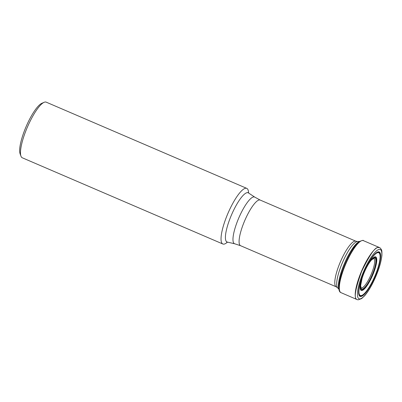 <?xml version="1.0" encoding="UTF-8"?>
<svg xmlns="http://www.w3.org/2000/svg" width="402" height="402" viewBox="0 0 402 402"><rect width="100%" height="100%" fill="white"/><g stroke="black" fill="none" stroke-linecap="round" stroke-linejoin="round"><path stroke-width="0.6" d="M227.462 242.12A30.276 7.427 -66.7 0 1 222.854 244.004L22.291 157.79A30.276 7.427 -66.7 0 1 20.954 156.142L20.1 153.78A28.386 6.965 -66.7 0 1 26.165 126.499A28.386 6.965 -66.7 0 1 41.793 103.324L44.089 102.319A30.276 7.427 -66.7 0 1 44.476 102.168A30.276 7.427 -66.7 0 1 46.205 102.158L246.768 188.372A30.276 7.427 -66.7 0 1 248.572 193.015M20.954 156.142A30.276 7.427 -66.7 0 1 27.426 127.042A30.276 7.427 -66.7 0 1 44.089 102.319M222.854 244.004A30.276 7.427 -66.7 0 1 226.743 216.251A30.276 7.427 -66.7 0 1 245.039 188.387A30.276 7.427 -66.7 0 1 246.768 188.372M361.453 296.364A24.2 5.935 113.3 0 0 380.096 260.918A24.2 5.935 113.3 0 0 367.343 265.154A24.2 5.935 113.3 0 0 361.453 296.364M361.498 296.239A24.06 5.904 113.3 0 0 380.036 260.988A24.06 5.904 113.3 0 0 367.353 265.204A24.06 5.904 113.3 0 0 361.498 296.239M360.574 298.771A26.818 6.578 -66.7 0 1 361.473 276.857A26.818 6.578 -66.7 0 1 378.694 249.521A26.818 6.578 -66.7 0 1 377.795 271.435A26.818 6.578 -66.7 0 1 360.574 298.771M377.85 247.552C374.986 247.25 369.594 255.169 361.684 271.315C355.152 289.37 353.619 298.792 357.082 299.58L358.152 299.842L361.629 298.601L364.619 295.787C367.142 292.882 369.704 288.937 372.312 283.958C377.724 273.259 380.92 263.767 381.9 255.476C382.076 248.979 381.493 250.129 380.508 248.255L379.453 247.537L377.85 247.552M356.986 299.535A28.321 6.95 -66.7 0 1 356.901 299.5L356.901 299.5A28.321 6.95 -66.7 0 1 360.564 273.521A28.321 6.95 -66.7 0 1 377.669 247.476A28.321 6.95 -66.7 0 1 379.272 247.461L379.272 247.461A28.321 6.95 -66.7 0 1 379.357 247.496M357.082 299.58L341.012 292.656A28.311 6.945 -66.7 0 1 345.815 263.908A28.311 6.945 -66.7 0 1 363.373 240.637L379.453 247.537M339.67 290.837A27.512 6.749 -66.7 0 1 345.172 263.632A27.512 6.749 -66.7 0 1 361.132 240.919M362.011 287.892A16.01 3.925 -66.7 0 1 361.086 287.897L360.649 285.606L362.096 278.33C364.971 269.174 369.649 261.571 371.749 259.762L373.729 258.481A16.01 3.925 -66.7 0 1 371.694 273.134A16.01 3.925 -66.7 0 1 362.011 287.892M362.564 288.988A16.814 4.126 -66.7 0 1 366.654 267.3A16.814 4.126 -66.7 0 1 375.518 264.36A16.814 4.126 -66.7 0 1 362.564 288.988M362.413 289.752A17.593 4.316 113.3 0 0 375.965 263.978A17.593 4.316 113.3 0 0 366.694 267.059A17.593 4.316 113.3 0 0 362.413 289.752M362.308 290.405A18.251 4.477 -66.7 0 1 366.745 266.863A18.251 4.477 -66.7 0 1 376.367 263.672A18.251 4.477 -66.7 0 1 362.308 290.405M361.664 295.475A23.276 5.708 113.3 0 0 379.599 261.375A23.276 5.708 113.3 0 0 367.327 265.451A23.276 5.708 113.3 0 0 361.664 295.475M361.639 295.661A23.462 5.754 113.3 0 0 379.714 261.29A23.462 5.754 113.3 0 0 367.348 265.4A23.462 5.754 113.3 0 0 361.639 295.661M342.831 269.526A26.728 6.558 -66.7 0 1 347.846 257.868M226.668 242.059L227.291 242.079A26.783 6.573 -66.7 0 1 230.235 217.99A26.783 6.573 -66.7 0 1 246.637 192.789A26.783 6.573 -66.7 0 1 248.426 192.915L247.984 192.478M227.291 242.079L234.763 243.798A25.411 6.231 -66.7 0 1 237.557 220.944A25.411 6.231 -66.7 0 1 253.119 197.035A25.411 6.231 -66.7 0 1 254.813 197.156L248.426 192.915M234.763 243.798L240.577 245.702A24.834 6.09 -66.7 0 1 243.773 222.934A24.834 6.09 -66.7 0 1 258.777 200.08A24.834 6.09 -66.7 0 1 260.194 200.07L254.813 197.156M240.577 245.702L336.273 286.837A24.834 6.09 -66.7 0 1 339.464 264.074A24.834 6.09 -66.7 0 1 354.469 241.215A24.834 6.09 -66.7 0 1 355.886 241.205L260.194 200.07M336.273 286.837L337.595 287.792A25.366 6.221 -66.7 0 1 342.022 263.606A25.366 6.221 -66.7 0 1 356.785 241.647A25.366 6.221 -66.7 0 1 357.489 241.507L359.614 241.411M338.951 289.179A26.547 6.512 -66.7 0 1 344.494 263.34A26.547 6.512 -66.7 0 1 359.433 241.537M341.012 292.656C337.72 291.591 338.188 284.274 342.419 270.697C345.067 263.225 348.253 256.476 351.986 250.451C354.624 246.245 357.051 243.31 359.272 241.647C362.227 240.366 363.594 240.024 363.373 240.637M355.886 241.205L357.489 241.507M337.595 287.792L338.986 289.395"/></g></svg>
